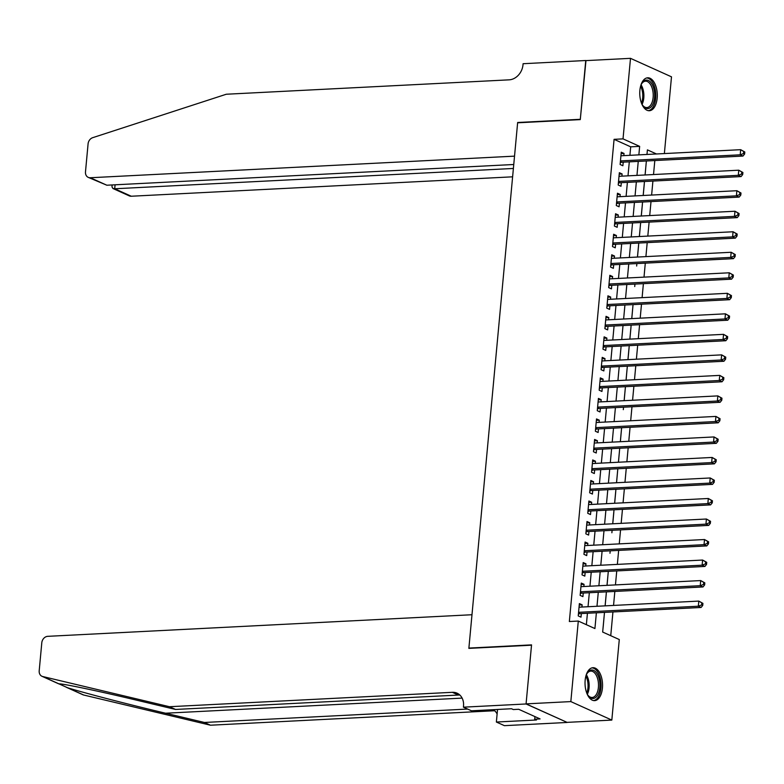 <?xml version="1.0" encoding="UTF-8"?>
<svg xmlns="http://www.w3.org/2000/svg" width="784" height="784" viewBox="0 0 784 784"><rect width="100%" height="100%" fill="white"/><g stroke="black" fill="none" stroke-linecap="round" stroke-linejoin="round"><path stroke-width="1.18" d="M585.158 680.267A16.484 8.742 -92.9 0 1 592.959 667.703A16.484 8.742 -92.9 0 1 602.435 688.068A16.484 8.742 -92.9 0 1 594.635 700.631A16.484 8.742 -92.9 0 1 585.158 680.267M639.881 90.366A16.484 8.742 -92.9 0 1 647.682 77.792A16.484 8.742 -92.9 0 1 657.168 98.157A16.484 8.742 -92.9 0 1 649.358 110.73A16.484 8.742 -92.9 0 1 639.881 90.366M526.064 703.973L531.523 645.193L468.861 648.378L471.988 614.734L47.736 636.334A6.341 5.184 -65.7 0 0 41.797 642.762L39.2 670.771A6.341 5.184 -65.7 0 0 41.964 676.278A6.341 5.184 -65.7 0 0 42.728 676.533L169.491 706.717L452.319 692.311A14.798 12.103 114.3 0 1 457.072 693.183A14.798 12.103 114.3 0 1 463.52 706.041L463.413 707.168L526.064 703.973L567.067 722.368L526.074 703.875L531.542 644.879L468.891 648.074L517.626 122.804L580.278 119.609L585.746 60.623L630.503 58.339L671.496 76.832L664.371 153.566M610.746 635.697L612.941 611.951M613.549 605.424L614.842 591.44M615.45 584.913L616.753 570.919M617.351 564.392L618.654 550.397M619.262 543.871L620.556 529.886M621.163 523.359L622.457 509.365M623.064 502.838L624.368 488.844M624.966 482.317L626.269 468.322M626.877 461.796L628.17 447.811M628.778 441.284L630.071 427.29M630.679 420.763L631.982 406.769M632.58 400.242L633.884 386.257M634.491 379.73L635.785 365.736M636.392 359.209L637.686 345.215M638.294 338.688L639.587 324.694M640.195 318.167L641.498 304.182M642.096 297.655L643.399 283.661M644.007 277.134L645.301 263.14M645.908 256.613L647.202 242.628M647.809 236.102L649.113 222.107M649.711 215.58L651.014 201.586M651.622 195.059L652.915 181.065M653.523 174.538L654.816 160.553M604.493 612.382L602.671 632.051L619.291 639.548L611.824 720.084L570.83 701.592L578.298 621.055L594.919 628.552L596.379 612.804M567.067 722.368L611.824 720.084M581.944 607.041L582.149 604.846L579.376 603.592L578.239 615.91L581.003 617.155L581.336 613.568M583.845 586.52L584.051 584.325L581.277 583.08L580.14 595.389L582.914 596.634L583.247 593.047M585.756 565.999L585.952 563.804L583.188 562.559L582.042 574.868L584.815 576.122L585.148 572.526M587.657 545.488L587.863 543.292L585.089 542.038L583.943 554.347L586.716 555.601L587.049 552.005M589.558 524.966L589.764 522.771L586.991 521.517L585.854 533.835L588.617 535.08L588.951 531.493M591.459 504.445L591.665 502.25L588.892 501.005L587.755 513.314L590.519 514.559L590.852 510.972M593.361 483.924L593.566 481.739L590.803 480.484L589.656 492.793L592.43 494.047L592.763 490.451M595.272 463.413L595.468 461.217L592.704 459.963L591.557 472.282L594.331 473.526L594.664 469.939M597.173 442.891L597.379 440.696L594.605 439.452L593.468 451.76L596.232 453.005L596.565 449.418M599.074 422.37L599.28 420.175L596.506 418.93L595.37 431.239L598.133 432.494L598.466 428.897M600.975 401.849L601.181 399.664L598.417 398.409L597.271 410.718L600.044 411.972L600.377 408.376M602.886 381.338L603.082 379.142L600.319 377.888L599.172 390.207L601.945 391.451L602.279 387.864M604.787 360.816L604.993 358.621L602.22 357.377L601.073 369.685L603.847 370.93L604.18 367.343M606.689 340.295L606.894 338.1L604.121 336.855L602.984 349.164L605.748 350.419L606.081 346.822M608.59 319.784L608.796 317.589L606.022 316.334L604.885 328.643L607.659 329.897L607.992 326.311M610.501 299.263L610.697 297.067L607.933 295.823L606.787 308.132L609.56 309.376L609.893 305.789M612.402 278.741L612.608 276.546L609.834 275.302L608.688 287.61L611.461 288.865L611.794 285.268M614.303 258.22L614.509 256.035L611.736 254.78L610.599 267.089L613.362 268.344L613.696 264.747M616.204 237.709L616.41 235.514L613.637 234.259L612.5 246.578L615.264 247.822L615.597 244.236M618.106 217.188L618.311 214.992L615.548 213.748L614.401 226.057L617.175 227.301L617.508 223.714M620.017 196.666L620.213 194.471L617.449 193.227L616.302 205.535L619.076 206.79L619.409 203.193M621.918 176.155L622.124 173.96L619.35 172.705L618.204 185.014L620.977 186.269L621.31 182.682M646.143 163.435L645.114 174.969M644.281 183.956L643.213 195.49M642.38 204.467L641.302 216.002M640.43 224.988L639.401 236.523M638.568 245.51L637.5 257.044M636.667 266.031L636.853 263.571M634.726 286.542L634.952 284.092M632.825 307.044L631.786 318.598M630.953 327.585L629.885 339.119M629.052 348.096L627.984 359.64M627.112 368.617L626.083 380.152M625.211 389.138L624.172 400.673M623.3 409.66L623.535 407.2M621.398 430.171L620.369 441.706M619.497 450.692L618.468 462.227M617.596 471.213L616.557 482.748M615.724 491.725L614.656 503.269M613.823 512.246L612.755 523.781M611.883 532.767L612.108 530.307M609.981 553.269L610.207 550.829M608.08 573.81L607.041 585.334M606.208 594.321L605.14 605.856M647.535 154.428L647.006 154.183M604.268 614.823L603.161 627.151M629.905 155.32L630.699 146.833L614.078 139.336L569.351 621.516L578.298 621.055M586.363 624.701L587.432 613.255M588.029 606.728L589.333 592.733M589.94 586.207L591.234 572.222M591.842 565.695L593.135 551.701M593.743 545.174L595.046 531.18M595.644 524.653L596.947 510.658M597.555 504.132L598.849 490.147M599.456 483.62L600.75 469.626M601.357 463.099L602.651 449.105M603.259 442.578L604.562 428.593M605.16 422.066L606.463 408.072M607.071 401.545L608.364 387.551M608.972 381.024L610.266 367.03M610.873 360.503L612.177 346.518M612.774 339.991L614.078 325.997M614.685 319.47L615.979 305.476M616.587 298.949L617.88 284.964M618.488 278.438L619.791 264.443M620.389 257.916L621.692 243.922M622.3 237.395L623.594 223.401M624.201 216.874L625.495 202.889M626.102 196.363L627.396 182.368M628.004 175.841L629.307 161.847M623.819 155.634L624.025 153.439L621.251 152.194L620.115 164.503L622.878 165.747L623.211 162.161M468.891 648.074L469.508 648.348M526.074 703.875L570.83 701.592M614.078 139.336L623.025 138.876L630.503 58.339M638.862 154.869L639.646 146.373L623.025 138.876M596.987 606.277L598.28 592.283M598.888 585.756L600.181 571.761M600.789 565.235L602.092 551.24M602.69 544.713L603.994 530.729M604.601 524.202L605.895 510.208M606.502 503.681L607.796 489.686M608.404 483.16L609.707 469.165M610.305 462.638L611.608 448.654M612.216 442.127L613.509 428.133M614.117 421.606L615.411 407.611M616.018 401.085L617.312 387.1M617.919 380.573L619.223 366.579M619.821 360.052L621.124 346.058M621.732 339.531L623.025 325.536M623.633 319.01L624.926 305.025M625.534 298.498L626.837 284.504M627.435 277.977L628.739 263.983M629.346 257.456L630.64 243.471M631.247 236.944L632.541 222.95M633.149 216.423L634.442 202.429M635.05 195.902L636.353 181.908M636.961 175.381L638.254 161.396M656.482 153.968L647.408 149.871L646.976 154.458M646.369 160.985L645.075 174.969M644.468 181.496L643.174 195.49M642.566 202.017L641.263 216.012M640.665 222.538L639.362 236.523M638.754 243.05L637.461 257.044M633.051 304.613L631.747 318.598M631.149 325.125L629.846 339.119M629.238 345.646L627.945 359.64M627.337 366.167L626.044 380.152M625.436 386.679L624.133 400.673M621.624 427.721L620.33 441.715M619.723 448.242L618.429 462.227M617.821 468.754L616.518 482.748M615.92 489.275L614.617 503.269M614.009 509.796L612.716 523.781M608.306 571.35L607.002 585.344M606.404 591.871L605.101 605.856M630.699 146.833L639.646 146.373M621.124 153.586L624.025 153.439M619.223 174.107L622.124 173.96M617.322 194.628L620.213 194.471M615.411 215.139L618.311 214.992M613.509 235.661L616.41 235.514M611.608 256.182L614.509 256.035M609.707 276.693L612.608 276.546M607.796 297.214L610.697 297.067M605.895 317.736L608.796 317.589M603.994 338.257L606.894 338.1M602.092 358.768L604.993 358.621M600.191 379.289L603.082 379.142M598.28 399.811L601.181 399.664M596.379 420.322L599.28 420.175M594.478 440.843L597.379 440.696M592.577 461.364L595.468 461.217M590.666 481.886L593.566 481.739M588.764 502.397L591.665 502.25M586.863 522.918L589.764 522.771M584.962 543.439L587.863 543.292M583.051 563.951L585.952 563.804M581.15 584.472L584.051 584.325M579.249 604.993L582.149 604.846M620.379 161.602L621.781 162.229L742.967 156.065L740.204 154.811L620.448 160.906M743.506 153.527L740.204 154.811L740.674 149.685L744.8 151.978L743.693 151.479L743.506 153.527L744.614 154.027L744.8 151.978M620.918 155.781L740.674 149.685L743.693 151.479M621.781 162.229A2.117 1.725 -65.7 0 0 621.104 162.415L620.271 162.827M742.967 156.065L744.614 154.027M640.685 85.897A14.269 7.566 -92.9 0 1 641.802 83.457A14.269 7.566 -92.9 0 1 654.209 90.327A14.269 7.566 -92.9 0 1 651.818 106.075A14.269 7.566 -92.9 0 1 642.939 105.693A14.269 7.566 -92.9 0 1 641.567 103.38M642.635 105.281A13.21 7.007 87.1 0 0 646.869 107.575A13.21 7.007 87.1 0 0 652.788 90.67A13.21 7.007 87.1 0 0 645.526 81.183A13.21 7.007 87.1 0 0 641.547 83.898M648.299 110.662A16.386 8.683 87.1 0 0 655.267 89.739A16.386 8.683 87.1 0 0 646.633 77.969M585.962 675.798A14.269 7.566 -92.9 0 1 587.079 673.358A14.269 7.566 -92.9 0 1 599.486 680.238A14.269 7.566 -92.9 0 1 597.094 695.976A14.269 7.566 -92.9 0 1 588.206 695.604A14.269 7.566 -92.9 0 1 586.844 693.291M587.912 695.183A13.21 7.007 87.1 0 0 592.145 697.476A13.21 7.007 87.1 0 0 598.065 680.581A13.21 7.007 87.1 0 0 590.803 671.094A13.21 7.007 87.1 0 0 586.824 673.809M593.576 700.563A16.386 8.683 87.1 0 0 600.544 679.64A16.386 8.683 87.1 0 0 591.91 667.88M585.962 60.613L580.307 119.305L517.656 122.49L514.529 156.143L90.278 177.743L106.849 185.22L513.755 164.503M106.849 185.22L88.249 177.37A6.341 5.184 -65.7 0 1 85.485 171.863L88.082 143.854A6.341 5.184 -65.7 0 1 92.718 137.67L226.302 94.237L509.139 79.841A14.798 12.103 -65.7 0 0 522.997 64.837L523.104 63.71L585.756 60.515M518.263 122.765L517.656 122.49M513.383 168.462L114.709 188.768L131.271 196.235A6.341 5.184 114.3 0 1 129.242 195.863L112.935 188.503L114.709 188.768L115.081 184.799M512.609 176.821L131.271 196.235M88.249 177.37A6.341 5.184 -65.7 0 0 90.278 177.743M112.161 184.946L111.985 186.866L112.935 188.503M169.491 706.717L175.557 709.451L136.69 700.2C99.245 691.223 62.534 683.501 58.937 683.854L67.512 687.715C82.398 692.468 128.694 704.502 165.551 713.215L204.418 722.466L467.627 709.069M204.418 722.466L210.484 725.21L493.312 710.804A14.798 12.103 114.3 0 1 494.802 710.833M459.865 695.075A14.798 12.103 114.3 0 0 458.385 695.045L175.557 709.451M67.512 687.715L83.721 695.026L210.484 725.21M463.413 707.168L471.449 710.794L511.54 708.746L513.314 709.549L518.685 709.275L540.068 718.918L534.698 719.193L536.472 719.996L496.37 722.035L504.406 725.661L567.057 722.466M497.536 709.461L496.37 722.035M83.721 695.026A6.341 5.184 114.3 0 1 82.957 694.771L66.385 687.294M493.332 709.677A14.798 12.103 114.3 0 1 497.115 714.008M534.943 716.605L534.698 719.193M618.478 182.113L619.879 182.75L741.066 176.576L738.293 175.332L618.537 181.427M741.595 174.048L738.293 175.332L738.773 170.197L742.899 172.5L741.791 172L741.595 174.048L742.703 174.548L742.899 172.5M619.017 176.302L738.773 170.197L741.791 172M619.879 182.75A2.117 1.725 -65.7 0 0 619.193 182.937L618.36 183.338M741.066 176.576L742.703 174.548M616.577 202.635L617.978 203.272L739.165 197.098L736.392 195.853L616.636 201.949M739.694 194.569L736.392 195.853L736.872 190.718L740.998 193.011L739.88 192.511L739.694 194.569L740.802 195.069L740.998 193.011M617.116 196.813L736.872 190.718L739.88 192.511M617.978 203.272A2.117 1.725 -65.7 0 0 617.292 203.448L616.459 203.86M739.165 197.098L740.802 195.069M614.666 223.156L616.077 223.783L737.264 217.619L734.49 216.364L614.734 222.47M737.793 215.081L734.49 216.364L734.971 211.239L739.087 213.532L737.979 213.032L737.793 215.081L738.9 215.58L739.087 213.532M615.215 217.335L734.971 211.239L737.979 213.032M616.077 223.783A2.117 1.725 -65.7 0 0 615.391 223.969L614.558 224.381M737.264 217.619L738.9 215.58M612.765 243.677L614.166 244.304L735.353 238.14L732.589 236.886L612.833 242.981M735.892 235.602L732.589 236.886L733.06 231.76L737.185 234.053L736.078 233.554L735.892 235.602L736.999 236.102L737.185 234.053M613.304 237.856L733.06 231.76L736.078 233.554M614.166 244.304A2.117 1.725 -65.7 0 0 613.49 244.49L612.657 244.902M735.353 238.14L736.999 236.102M610.863 264.188L612.265 264.825L733.452 258.651L730.688 257.407L610.932 263.502M733.981 256.123L730.688 257.407L731.158 252.272L735.284 254.565L734.177 254.065L733.981 256.123L735.088 256.623L735.284 254.565M611.402 258.377L731.158 252.272L734.177 254.065M612.265 264.825A2.117 1.725 -65.7 0 0 611.579 265.002L610.746 265.413M733.452 258.651L735.088 256.623M608.962 284.71L610.364 285.347L731.55 279.173L728.777 277.918L609.021 284.024M732.08 276.644L728.777 277.918L729.257 272.793L733.383 275.086L732.276 274.586L732.08 276.644L733.187 277.144L733.383 275.086M609.501 278.888L729.257 272.793L732.276 274.586M610.364 285.347A2.117 1.725 -65.7 0 0 609.678 285.523L608.845 285.935M731.55 279.173L733.187 277.144M607.061 305.231L608.462 305.858L729.649 299.694L726.876 298.439L607.12 304.535M730.178 297.156L726.876 298.439L727.356 293.314L731.472 295.607L730.365 295.107L730.178 297.156L731.286 297.655L731.472 295.607M607.6 299.41L727.356 293.314L730.365 295.107M608.462 305.858A2.117 1.725 -65.7 0 0 607.776 306.044L606.943 306.456M729.649 299.694L731.286 297.655M605.15 325.752L606.551 326.379L727.748 320.205L724.975 318.961L605.219 325.056M728.277 317.677L724.975 318.961L725.445 313.825L729.571 316.128L728.463 315.629L728.277 317.677L729.385 318.177L729.571 316.128M605.689 319.931L725.445 313.825L728.463 315.629M606.551 326.379A2.117 1.725 -65.7 0 0 605.875 326.565L605.042 326.967M727.748 320.205L729.385 318.177M603.249 346.263L604.65 346.9L725.837 340.726L723.073 339.482L603.317 345.577M726.366 338.198L723.073 339.482L723.544 334.347L727.67 336.64L726.562 336.14L726.366 338.198L727.483 338.698L727.67 336.64M603.788 340.442L723.544 334.347L726.562 336.14M604.65 346.9A2.117 1.725 -65.7 0 0 603.974 347.077L603.141 347.488M725.837 340.726L727.483 338.698M601.348 366.785L602.749 367.412L723.936 361.248L721.162 359.993L601.406 366.099M724.465 358.709L721.162 359.993L721.643 354.868L725.768 357.161L724.661 356.661L724.465 358.709L725.572 359.209L725.768 357.161M601.887 360.963L721.643 354.868L724.661 356.661M602.749 367.412A2.117 1.725 -65.7 0 0 602.063 367.598L601.23 368.01M723.936 361.248L725.572 359.209M599.446 387.306L600.848 387.933L722.035 381.769L719.261 380.514L599.505 386.61M722.564 379.231L719.261 380.514L719.741 375.389L723.857 377.682L722.75 377.182L722.564 379.231L723.671 379.73L723.857 377.682M599.985 381.485L719.741 375.389L722.75 377.182M600.848 387.933A2.117 1.725 -65.7 0 0 600.162 388.119L599.329 388.531M722.035 381.769L723.671 379.73M597.535 407.817L598.937 408.454L720.133 402.28L717.36 401.036L597.604 407.131M720.663 399.752L717.36 401.036L717.84 395.9L721.956 398.203L720.849 397.704L720.663 399.752L721.77 400.252L721.956 398.203M598.084 402.006L717.84 395.9L720.849 397.704M598.937 408.454A2.117 1.725 -65.7 0 0 598.261 408.64L597.428 409.042M720.133 402.28L721.77 400.252M595.634 428.338L597.036 428.975L718.222 422.801L715.459 421.547L595.703 427.652M718.761 420.273L715.459 421.547L715.929 416.422L720.055 418.715L718.948 418.215L718.761 420.273L719.869 420.773L720.055 418.715M596.173 422.517L715.929 416.422L718.948 418.215M597.036 428.975A2.117 1.725 -65.7 0 0 596.359 429.152L595.526 429.563M718.222 422.801L719.869 420.773M593.733 448.86L595.134 449.487L716.321 443.323L713.558 442.068L593.802 448.164M716.85 440.784L713.558 442.068L714.028 436.943L718.154 439.236L717.046 438.736L716.85 440.784L717.958 441.284L718.154 439.236M594.272 443.038L714.028 436.943L717.046 438.736M595.134 449.487A2.117 1.725 -65.7 0 0 594.448 449.673L593.615 450.085M716.321 443.323L717.958 441.284M591.832 469.381L593.233 470.008L714.42 463.834L711.647 462.589L591.891 468.685M714.949 461.306L711.647 462.589L712.127 457.454L716.253 459.757L715.145 459.257L714.949 461.306L716.057 461.805L716.253 459.757M592.371 463.56L712.127 457.454L715.145 459.257M593.233 470.008A2.117 1.725 -65.7 0 0 592.547 470.194L591.714 470.596M714.42 463.834L716.057 461.805M589.931 489.892L591.332 490.529L712.519 484.355L709.745 483.111L589.989 489.206M713.048 481.827L709.745 483.111L710.226 477.975L714.342 480.269L713.234 479.769L713.048 481.827L714.155 482.327L714.342 480.269M590.47 484.071L710.226 477.975L713.234 479.769M591.332 490.529A2.117 1.725 -65.7 0 0 590.646 490.706L589.813 491.117M712.519 484.355L714.155 482.327M588.02 510.413L589.421 511.041L710.608 504.876L707.844 503.622L588.088 509.727M711.147 502.338L707.844 503.622L708.315 498.497L712.44 500.79L711.333 500.29L711.147 502.338L712.254 502.838L712.44 500.79M588.559 504.592L708.315 498.497L711.333 500.29M589.421 511.041A2.117 1.725 -65.7 0 0 588.745 511.227L587.912 511.638M710.608 504.876L712.254 502.838M586.118 530.935L587.52 531.562L708.707 525.398L705.943 524.143L586.187 530.239M709.236 522.859L705.943 524.143L706.413 519.018L710.539 521.311L709.432 520.811L709.236 522.859L710.343 523.359L710.539 521.311M586.657 525.113L706.413 519.018L709.432 520.811M587.52 531.562A2.117 1.725 -65.7 0 0 586.844 531.748L586.001 532.16M708.707 525.398L710.343 523.359M584.217 551.446L585.619 552.083L706.805 545.909L704.032 544.664L584.276 550.76M707.335 543.381L704.032 544.664L704.512 539.529L708.638 541.832L707.531 541.332L707.335 543.381L708.442 543.88L708.638 541.832M584.756 545.635L704.512 539.529L707.531 541.332M585.619 552.083A2.117 1.725 -65.7 0 0 584.933 552.269L584.1 552.671M706.805 545.909L708.442 543.88M582.316 571.967L583.717 572.604L704.904 566.43L702.131 565.186L582.375 571.281M705.433 563.902L702.131 565.186L702.611 560.05L706.727 562.344L705.62 561.844L705.433 563.902L706.541 564.402L706.727 562.344M582.855 566.146L702.611 560.05L705.62 561.844M583.717 572.604A2.117 1.725 -65.7 0 0 583.031 572.781L582.198 573.192M704.904 566.43L706.541 564.402M580.405 592.488L581.806 593.116L703.003 586.951L700.23 585.697L580.474 591.793M703.532 584.413L700.23 585.697L700.7 580.572L704.826 582.865L703.718 582.365L703.532 584.413L704.64 584.913L704.826 582.865M580.944 586.667L700.7 580.572L703.718 582.365M581.806 593.116A2.117 1.725 -65.7 0 0 581.13 593.302L580.297 593.713M703.003 586.951L704.64 584.913M578.504 613.01L579.905 613.637L701.092 607.463L698.328 606.218L578.572 612.314M701.621 604.934L698.328 606.218L698.799 601.093L702.925 603.386L701.817 602.886L701.621 604.934L702.738 605.434L702.925 603.386M579.043 607.188L698.799 601.093L701.817 602.886M579.905 613.637A2.117 1.725 -65.7 0 0 579.229 613.823L578.396 614.225M701.092 607.463L702.738 605.434M620.34 162.072L621.104 162.415M641.087 84.868A13.21 7.007 -92.9 0 1 643.458 91.15A13.21 7.007 -92.9 0 1 642.076 104.36M641.469 103.116A12.779 6.772 87.1 0 0 642.361 91.316A12.779 6.772 87.1 0 0 640.606 86.162M586.363 674.769A13.21 7.007 -92.9 0 1 588.735 681.051A13.21 7.007 -92.9 0 1 587.353 694.271M586.746 693.027A12.779 6.772 87.1 0 0 587.637 681.218A12.779 6.772 87.1 0 0 585.883 676.073M165.551 713.215L462.119 698.113M491.068 709.794L493.312 710.804M458.385 695.045L452.319 692.311M42.728 676.533L58.937 683.854M618.429 182.584L619.193 182.937M616.528 203.105L617.292 203.448M614.627 223.626L615.391 223.969M612.725 244.147L613.49 244.49M610.824 264.659L611.579 265.002M608.913 285.18L609.678 285.523M607.012 305.701L607.776 306.044M605.111 326.213L605.875 326.565M603.21 346.734L603.974 347.077M601.299 367.255L602.063 367.598M599.397 387.776L600.162 388.119M597.496 408.288L598.261 408.64M595.595 428.809L596.359 429.152M593.694 449.33L594.448 449.673M591.783 469.851L592.547 470.194M589.882 490.363L590.646 490.706M587.98 510.884L588.745 511.227M586.079 531.405L586.844 531.748M584.168 551.916L584.933 552.269M582.267 572.438L583.031 572.781M580.366 592.959L581.13 593.302M578.465 613.48L579.229 613.823M41.964 676.278L58.731 683.844"/></g></svg>
